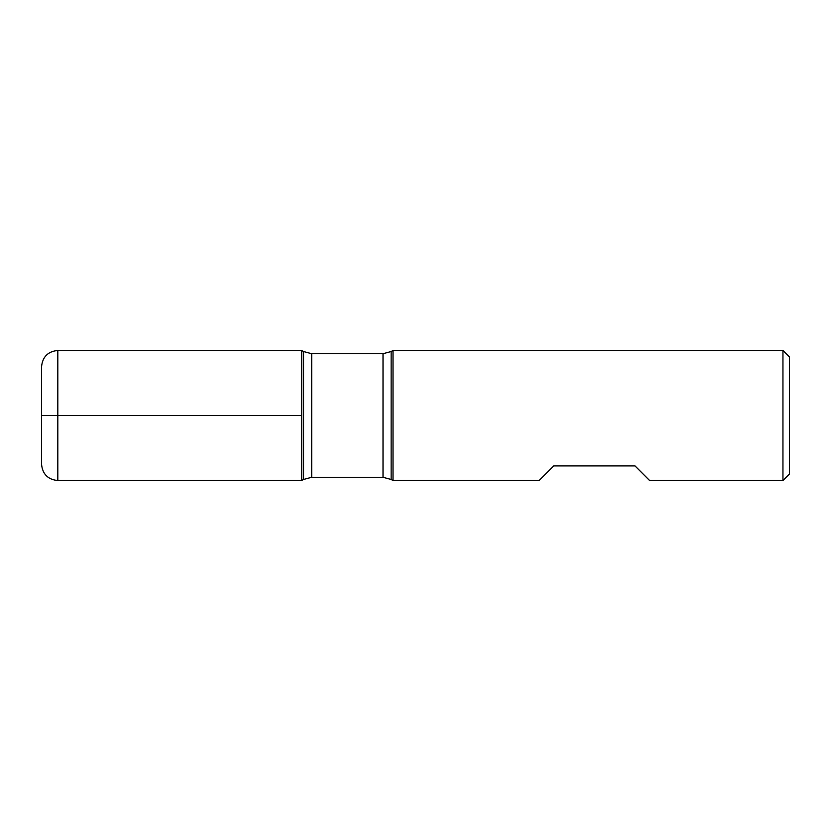 <?xml version="1.0" encoding="UTF-8"?>
<svg xmlns="http://www.w3.org/2000/svg" width="831" height="831" viewBox="0 0 831 831"><rect width="100%" height="100%" fill="white"/><g stroke="black" fill="none" stroke-linecap="round" stroke-linejoin="round"><path stroke-width="1.25" d="M393.011 415.5L393.011 480.536L539.07 480.536L553.695 465.9L634.988 465.9L649.624 480.536L782.947 480.536L782.947 350.464L393.011 350.464L393.011 415.5M301.684 480.536L301.684 350.464L301.684 480.536L303.544 479.466L303.544 351.534L301.684 350.464L57.806 350.464L57.806 415.5L301.684 415.5L41.55 415.5L57.806 415.5L57.806 480.536L301.684 480.536M782.947 350.464L789.45 356.966L789.45 474.034L782.947 480.536M57.806 480.536C47.938 479.57 42.516 474.148 41.55 464.28L41.55 366.72C42.516 356.852 47.938 351.43 57.806 350.464M383.018 353.715L311.677 353.715L311.677 477.285L383.018 477.285L383.018 353.715L391.152 351.534L391.152 479.466L393.011 480.536M391.152 351.534L393.011 350.464M383.018 477.285L391.152 479.466M303.544 479.466L311.677 477.285M311.677 353.715L303.544 351.534"/></g></svg>
